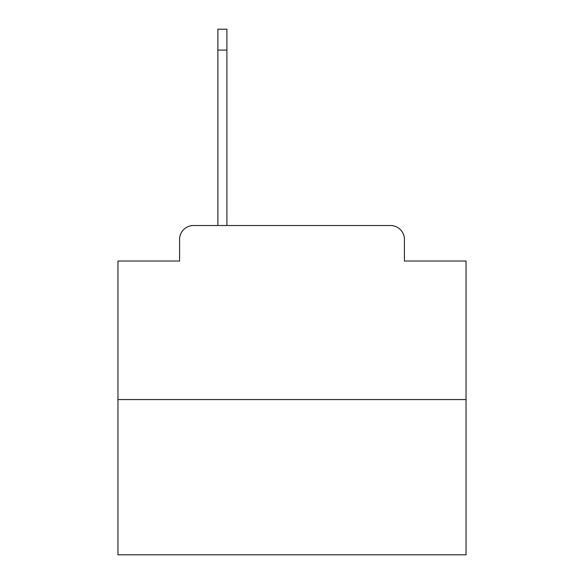 <?xml version="1.0" encoding="UTF-8"?>
<svg xmlns="http://www.w3.org/2000/svg" width="584" height="584" viewBox="0 0 584 584"><rect width="100%" height="100%" fill="white"/><g stroke="black" fill="none" stroke-linecap="round" stroke-linejoin="round"><path stroke-width="0.88" d="M179.573 239.44L179.573 261.019L179.573 239.44A13.921 13.921 0 0 1 193.494 225.519L217.861 225.519L217.861 29.2L226.906 29.2L226.906 225.519L237.703 225.519M466.039 399.558L117.961 399.558L117.961 554.8L466.039 554.8L466.039 261.019L404.427 261.019L404.427 239.44A13.921 13.921 0 0 0 390.506 225.519L193.494 225.519M117.961 399.558L117.961 261.019L179.573 261.019M346.297 225.519L390.506 225.519M404.427 261.019L404.427 239.44M217.861 50.085L226.906 50.085"/></g></svg>
